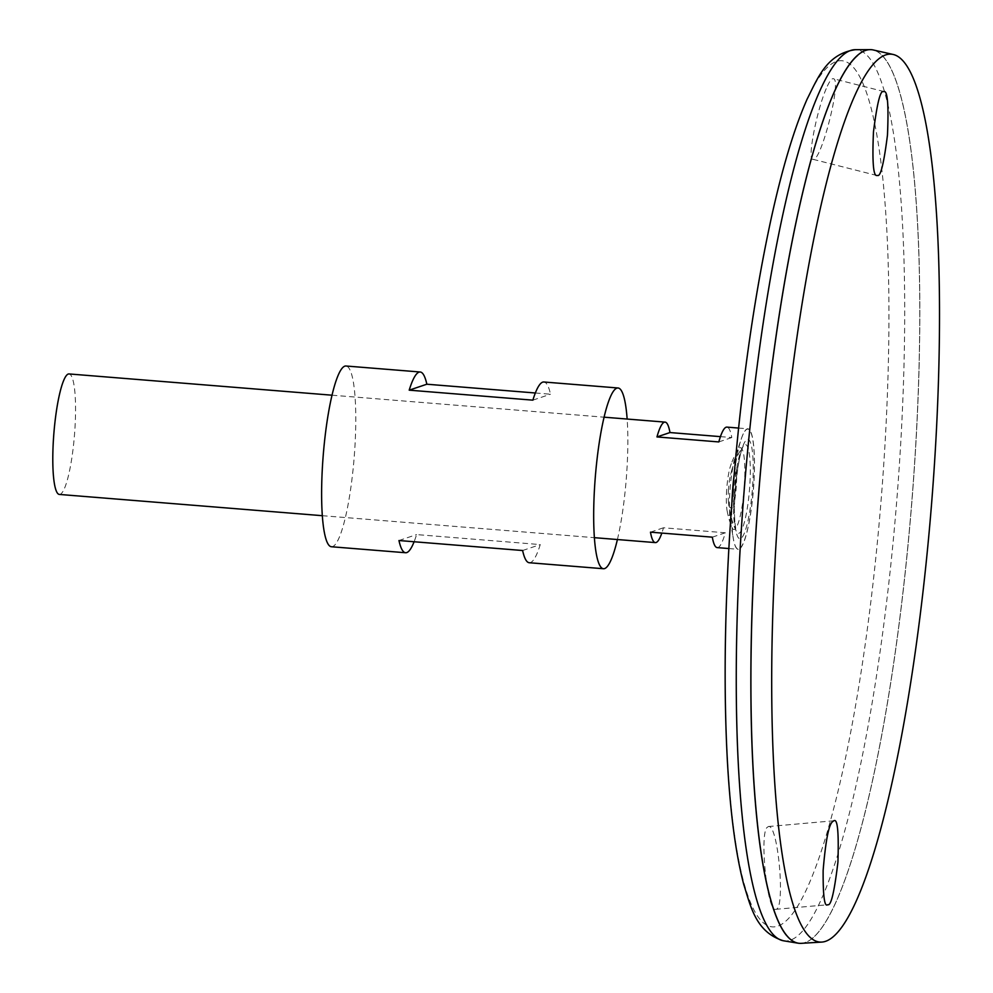 <?xml version="1.0" encoding="UTF-8"?>
<svg xmlns="http://www.w3.org/2000/svg" width="993" height="993" viewBox="0 0 993 993"><rect width="100%" height="100%" fill="white"/><g stroke="black" fill="none" stroke-linecap="round" stroke-linejoin="round"><path stroke-width="0.74" stroke-dasharray="4.96 3.72" d="M331.401 546.746A90.661 15.503 94.6 0 0 354.153 457.624A90.661 15.503 94.6 0 0 346.011 366.007M617.41 539.534A90.661 15.503 94.6 0 0 627.142 419.046M535.351 392.992L550.507 394.209A90.661 15.503 94.6 0 0 543.866 381.995M529.257 562.733A90.661 15.503 94.6 0 0 540.254 544.574L416.588 534.582A90.661 15.503 -85.4 0 1 414.106 541.744M522.616 550.519L540.254 544.574M398.963 540.527L416.588 534.582M532.869 400.154L550.507 394.209M826.226 88.662C816.755 110.397 807.086 159.836 812.833 159.265C820.652 163.895 842.486 78.397 833.239 78.695L832.556 78.745C830.88 79.366 828.783 82.68 826.226 88.662M766.782 827.715L768.346 826.536C778.276 823.098 785.773 911.015 775.607 909.327C767.539 912.691 759.521 836.528 766.782 827.715M799.241 943.325A448.277 76.672 94.6 0 0 911.748 502.681A448.277 76.672 94.6 0 0 871.457 49.7M786.53 935.456A448.228 76.66 94.6 0 0 799.216 943.276A448.228 76.66 94.6 0 0 911.735 502.681A448.228 76.66 94.6 0 0 871.432 49.737A448.228 76.66 94.6 0 0 857.642 55.434M756.517 523.112A448.228 76.66 94.6 0 0 799.266 943.288A448.228 76.66 94.6 0 0 911.785 502.694A448.228 76.66 94.6 0 0 871.482 49.749A448.228 76.66 94.6 0 0 756.517 523.112M801.14 943.35A448.277 76.672 94.6 0 0 911.797 502.694A448.277 76.672 94.6 0 0 873.343 49.985M734.075 491.597A44.511 7.609 94.6 0 0 736.297 531.292L736.297 531.292A44.511 7.609 94.6 0 0 749.504 489.574A44.511 7.609 94.6 0 0 743.174 446.279L743.174 446.279A44.511 7.609 94.6 0 0 734.075 491.597M728.49 489.326A19.637 3.364 94.6 0 0 728.403 501.117A19.637 3.364 94.6 0 0 733.144 502.396A19.637 3.364 94.6 0 0 735.416 474.282A19.637 3.364 94.6 0 0 730.538 474.803A19.637 3.364 94.6 0 0 728.49 489.326M726.677 489.735A27.307 4.667 94.6 0 0 727.137 510.899A27.307 4.667 94.6 0 0 733.566 506.182A27.307 4.667 94.6 0 0 736.446 470.62A27.307 4.667 94.6 0 0 730.848 464.935A27.307 4.667 94.6 0 0 726.677 489.735M744.365 486.136A41.023 7.013 -85.4 0 1 731.704 526.96A41.023 7.013 -85.4 0 1 730.414 521.648A41.023 7.013 -85.4 0 1 735.813 454.856A41.023 7.013 -85.4 0 1 737.948 449.804A41.023 7.013 -85.4 0 1 744.365 486.136M731.978 501.254A60.225 10.302 94.6 0 0 733.479 539.41A60.225 10.302 94.6 0 0 744.179 540.924A60.225 10.302 94.6 0 0 753.65 485.478A60.225 10.302 94.6 0 0 741.684 437.814A60.225 10.302 94.6 0 0 734.075 475.225M731.965 501.328A60.436 10.34 94.6 0 0 738.221 549.303A60.436 10.34 94.6 0 0 753.389 489.884A60.436 10.34 94.6 0 0 747.952 428.815A60.436 10.34 94.6 0 0 734.088 475.163M59.307 494.427A60.436 10.34 94.6 0 0 74.475 435.021A60.436 10.34 94.6 0 0 69.038 373.939M720.434 436.635L731.791 437.553A60.436 10.34 94.6 0 0 726.926 427.114M717.182 547.602A60.436 10.34 94.6 0 0 725.3 532.782L663.473 527.779A60.436 10.34 -85.4 0 1 661.835 533.08M650.477 532.161L663.473 527.779M712.316 537.163L725.3 532.782M718.808 441.935L731.791 437.553M730.625 520.009A434.475 74.314 94.6 0 0 819.759 855.743A434.475 74.314 94.6 0 0 870.799 106.921A434.475 74.314 94.6 0 0 730.625 520.009M728.403 501.117A85.981 85.981 0 0 0 736.297 531.292L735.093 524.192C734.249 515.727 734.249 505.027 735.081 492.069A49.849 8.527 94.6 0 0 745.309 530.597A49.849 8.527 94.6 0 0 751.167 444.69A49.849 8.527 94.6 0 0 735.081 492.081C737.501 466.971 740.219 451.678 743.248 446.167L743.174 446.279A85.981 85.981 0 0 0 730.538 474.803M783.403 940.768A447.036 76.461 94.6 0 0 896.691 501.465A447.036 76.461 94.6 0 0 855.407 49.687M727.137 510.899A88.501 88.501 0 0 0 731.704 526.96M737.948 449.804A88.501 88.501 0 0 0 730.848 464.935M730.414 521.648L733.479 539.41M735.813 454.856L741.684 437.814M322.315 515.69L594.373 537.672M728.85 548.546L738.221 549.303M332.047 395.202L604.104 417.184M738.581 428.057L747.952 428.815M775.607 909.327L827.579 904.76M768.346 826.536L833.921 820.777M884.043 91.567L833.239 78.695M876.881 175.488L812.833 159.265"/><path stroke-width="1.49" d="M627.142 419.046A90.661 15.503 94.6 0 0 618.056 387.99L543.866 381.995A90.661 15.503 94.6 0 0 532.869 400.154L409.203 390.162A90.661 15.503 -85.4 0 1 420.2 372.003L346.011 366.007A90.661 15.503 94.6 0 0 322.75 461.757A90.661 15.503 94.6 0 0 331.401 546.746L405.591 552.741A90.661 15.503 -85.4 0 1 398.963 540.527L522.616 550.519A90.661 15.503 94.6 0 0 529.257 562.733L603.459 568.728A90.661 15.503 94.6 0 0 617.41 539.534M618.056 387.99A90.661 15.503 94.6 0 0 594.807 483.74A90.661 15.503 94.6 0 0 603.459 568.728M420.2 372.003A90.661 15.503 -85.4 0 1 426.841 384.217L535.351 392.992M414.106 541.744A90.661 15.503 -85.4 0 1 405.591 552.741M409.203 390.162L426.841 384.217M871.457 49.7A448.277 76.672 94.6 0 0 870.352 49.65A448.277 76.672 94.6 0 0 756.467 523.112A448.277 76.672 94.6 0 0 798.136 943.201A448.277 76.672 94.6 0 0 799.241 943.325M857.642 55.434A448.228 76.66 94.6 0 0 756.467 523.112A448.228 76.66 94.6 0 0 786.53 935.456M893.328 54.503L873.343 49.985A448.277 76.672 94.6 0 0 756.517 523.125A448.277 76.672 94.6 0 0 801.14 943.35L821.596 942.096A445.385 76.176 94.6 0 0 931.533 504.283A445.385 76.176 94.6 0 0 893.328 54.503A445.385 76.176 94.6 0 0 777.258 524.577A445.385 76.176 94.6 0 0 821.596 942.096M883.323 91.604L884.043 91.567C887.605 90.723 888.747 105.233 887.469 135.098C883.894 163.324 880.605 176.779 877.601 175.451L876.893 175.488C873.331 176.369 872.177 161.884 873.455 132.019C877.03 103.744 880.319 90.276 883.323 91.604M833.611 820.851L832.246 821.981C828.584 825.506 825.555 841.654 823.135 870.427C822.986 895.736 824.463 907.18 827.579 904.76L827.889 904.697C831.054 905.976 834.393 891.776 837.931 862.11C838.874 832.171 837.533 818.393 833.921 820.777L833.611 820.851M734.075 475.225A60.225 10.302 94.6 0 0 732.462 492.627A60.225 10.302 94.6 0 0 731.978 501.254M734.088 475.163A60.436 10.34 94.6 0 0 732.449 492.64A60.436 10.34 94.6 0 0 731.965 501.328M332.047 395.202L69.038 373.939A60.436 10.34 94.6 0 0 53.548 437.776A60.436 10.34 94.6 0 0 59.307 494.427L322.315 515.69M738.581 428.057L726.926 427.114A60.436 10.34 94.6 0 0 718.808 441.935L656.969 436.932A60.436 10.34 -85.4 0 1 665.087 422.112A60.436 10.34 -85.4 0 1 669.965 432.551L720.434 436.635M661.835 533.08A60.436 10.34 -85.4 0 1 655.355 542.6A60.436 10.34 -85.4 0 1 650.477 532.161L712.316 537.163A60.436 10.34 94.6 0 0 717.182 547.602L728.85 548.546M656.969 436.932L669.965 432.551M741.845 521.846A447.036 76.461 94.6 0 0 783.403 940.768C755.611 932.154 750.696 906.199 743.695 884.279C735.689 853.657 730.252 812.547 727.385 760.911C723.562 689.639 724.642 609.342 730.625 520.022C738.556 407.192 752.098 306.589 771.251 218.199C782.372 167.705 794.338 127.998 807.16 99.052C817.587 78.546 826.61 53.721 855.407 49.687A447.036 76.461 94.6 0 0 741.845 521.846M783.403 940.768L798.136 943.201M855.407 49.687L870.352 49.65M594.373 537.672L655.355 542.6M604.104 417.184L665.087 422.112"/></g></svg>
